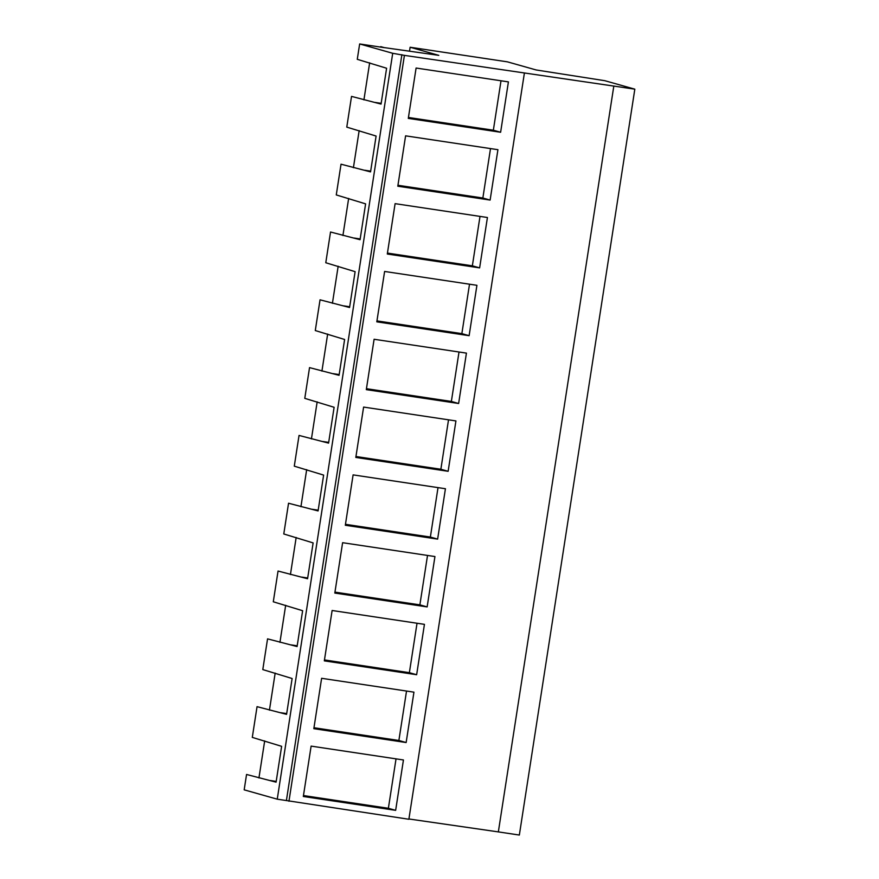 <?xml version="1.0" encoding="UTF-8"?>
<svg xmlns="http://www.w3.org/2000/svg" width="879" height="879" viewBox="0 0 879 879"><rect width="100%" height="100%" fill="white"/><g stroke="black" fill="none" stroke-linecap="round" stroke-linejoin="round"><path stroke-width="1.32" d="M380.761 46.642L384.398 47.664L359.654 43.95L392.715 53.289L404.417 55.377L634.825 89.164L604.851 80.703L536.135 69.957L507.436 61.849L410.119 47.246L438.819 55.355L380.684 47.103M410.119 47.246L409.548 50.96M359.654 43.95L357.27 59.322L386.606 68.243L381.057 104.085L351.534 96.393L349.15 111.754L346.776 127.125L376.102 136.047L370.553 171.888L341.03 164.197L336.272 194.929L365.609 203.862L360.06 239.703L330.537 232.012L328.153 247.373L325.779 262.744L355.116 271.666L349.567 307.507L320.044 299.816L317.66 315.176L315.286 330.548L344.612 339.481L339.063 375.322L309.54 367.62L304.782 398.352L334.119 407.285L328.57 443.126L299.047 435.435L296.662 450.795L294.289 466.167L323.626 475.089L318.077 510.93L288.543 503.238L283.785 533.971L313.122 542.903L307.573 578.745L278.05 571.042L273.292 601.785L302.629 610.707L297.08 646.548L267.557 638.857L265.172 654.218L262.799 669.589L292.125 678.511L286.576 714.352L257.053 706.661L252.295 737.393L281.632 746.326L276.083 782.167L246.559 774.465L244.175 789.836L277.248 799.176L392.715 53.289M269.435 710.155L275.171 673.083M279.94 642.351L285.675 605.279M290.433 574.547L296.168 537.465M300.926 506.733L306.672 469.661M311.43 438.929L317.165 401.857M321.923 371.114L327.658 334.042M332.416 303.31L338.162 266.238M342.92 235.506L348.655 198.434M353.413 167.691L359.159 130.619M363.917 99.887L369.652 62.816M258.942 777.97L264.678 740.898M401.879 54.663L286.4 800.549L277.248 799.176M286.4 800.549L408.878 819.261L524.345 73.375M404.417 55.377L288.949 801.263M500.623 132.257L508.414 81.89L416.097 68.035L408.296 118.401L500.623 132.257L493.35 130.213L408.438 117.467M437.632 539.113L445.433 488.735L353.105 474.88L345.315 525.257L437.632 539.113L430.369 537.058L345.458 524.313M455.926 420.931L448.136 471.298L355.808 457.443L363.609 407.076L455.926 420.931M416.646 674.72L424.436 624.354L332.119 610.498L324.318 660.865L416.646 674.72L409.372 672.677L324.461 659.931M434.94 556.55L427.139 606.917L334.811 593.061L342.612 542.695L434.94 556.55M479.626 267.875L487.427 217.509L395.1 203.653L387.298 254.02L479.626 267.875L472.353 265.821L387.441 253.086M490.119 200.071L497.921 149.694L405.593 135.838L397.802 186.216L490.119 200.071L482.857 198.017L397.945 185.271M466.43 353.116L458.629 403.494L366.301 389.639L374.102 339.272L466.43 353.116M469.122 335.69L476.923 285.312L384.606 271.457L376.805 321.835L469.122 335.69L461.86 333.635L376.948 320.89M406.142 742.535L413.943 692.158L321.615 678.302L313.825 728.68L406.142 742.535L398.879 740.481L313.968 727.735M395.649 810.339L303.321 796.484L311.122 746.117L403.439 759.972L395.649 810.339L388.375 808.284L303.464 795.55M408.922 818.975L498.349 831.897L613.828 86.01M634.825 89.164L519.346 835.05L498.349 831.897M375.245 102.447L381.167 103.337M501.008 80.78L493.35 130.213M396.033 758.852L388.375 808.284M270.271 780.519L276.204 781.409M490.504 148.584L482.857 198.017M364.741 170.251L370.674 171.141M480.011 216.388L472.353 265.821M354.248 238.055L360.181 238.945M469.518 284.203L461.86 333.635M343.755 305.87L349.677 306.76M458.629 403.494L451.366 401.439L366.455 388.694M459.014 352.007L451.366 401.439M333.251 373.674L339.184 374.564M448.136 471.298L440.862 469.254L355.951 456.509M448.521 419.821L440.862 469.254M322.758 441.489L328.691 442.368M438.017 487.625L430.369 537.058M312.254 509.293L318.187 510.183M427.139 606.917L419.876 604.862L334.965 592.127M427.524 555.429L419.876 604.862M301.761 577.096L307.694 577.986M417.031 623.244L409.372 672.677M291.268 644.911L297.19 645.801M406.527 691.048L398.879 740.481M280.764 712.715L286.697 713.605"/></g></svg>
